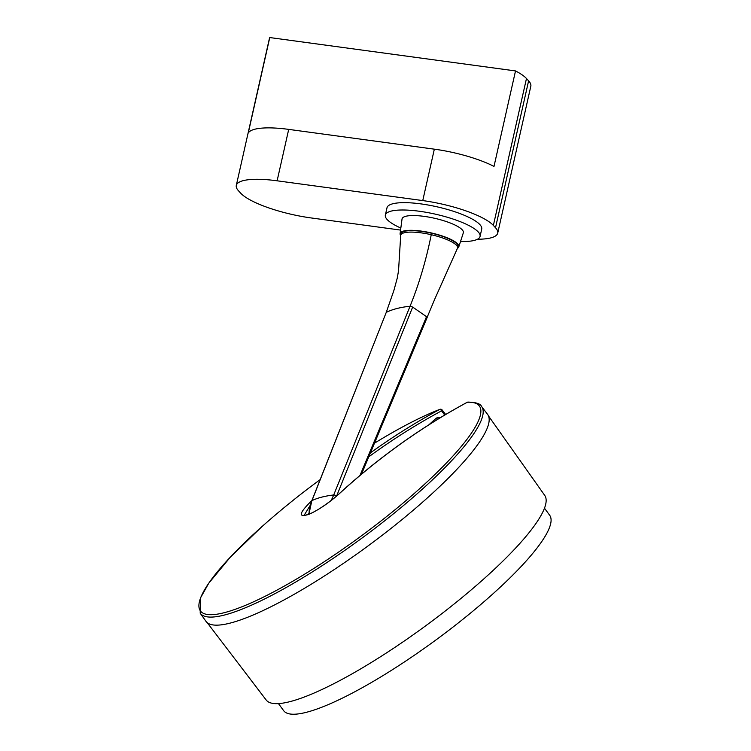 <?xml version="1.0" encoding="UTF-8"?>
<svg xmlns="http://www.w3.org/2000/svg" width="751" height="751" viewBox="0 0 751 751"><rect width="100%" height="100%" fill="white"/><g stroke="black" fill="none" stroke-linecap="round" stroke-linejoin="round"><path stroke-width="1.13" d="M400.565 230.088L311.261 217.959A58.249 14.288 12.7 0 1 240.639 193.12L238.508 190.801A58.249 14.288 12.7 0 1 236.302 185.413A58.249 14.288 12.7 0 1 277.119 180.803L288.703 129.388A58.249 14.288 -167.3 0 0 248.252 133.04L269.769 37.55A58.249 14.288 -167.3 0 0 269.402 38.508L236.302 185.413M497.716 233.129L530.826 86.224A58.249 14.288 -167.3 0 0 528.61 80.836L526.479 78.517A58.249 14.288 -167.3 0 0 515.515 70.932L493.998 166.422A58.249 14.288 -167.3 0 0 434.341 149.167L422.757 200.583A58.249 14.288 12.7 0 1 493.369 225.422L495.51 227.741A58.249 14.288 12.7 0 1 497.716 233.129A58.249 14.288 12.7 0 1 477.458 239.25M422.757 200.583L277.119 180.803M400.837 228.06A48.543 11.903 12.7 0 1 385.357 215.096L387.009 207.745A48.543 11.903 12.7 0 1 436.988 206.807A48.543 11.903 12.7 0 1 481.72 229.093L480.067 236.434A48.543 11.903 12.7 0 1 463.198 241.54A15.536 3.811 -167.3 0 0 460.447 241.738M515.515 70.932L269.769 37.55M288.703 129.388L434.341 149.167M429.056 424.7L436.5 417.978A163.098 32.809 -36.3 0 0 436.415 418.016L428.896 424.803M436.5 417.978L437.608 419.358M488.488 415.932L544.71 495.378A172.805 34.762 143.7 0 1 486.366 576.627A172.805 34.762 143.7 0 1 266.192 700.016L207.173 622.626M440.405 417.659L437.936 417.152L436.716 418.251M487.559 414.327A174.748 35.156 143.7 0 1 367.633 546.23A174.748 35.156 143.7 0 1 205.915 621.265L200.207 613.201A174.57 35.119 -36.3 0 0 361.766 538.242A174.57 35.119 -36.3 0 0 481.569 406.469L487.559 414.327M400.696 235.542A30.096 7.379 12.7 0 1 400.095 233.636A30.096 7.379 12.7 0 1 431.102 232.885A30.096 7.379 12.7 0 1 458.795 246.863A30.096 7.379 12.7 0 1 457.443 248.328M457.566 247.961L457.894 246.488A29.129 7.144 -167.3 0 0 431.055 233.12A29.129 7.144 -167.3 0 0 401.072 233.683L400.743 235.157A29.129 7.144 12.7 0 1 431.243 234.706A29.129 7.144 12.7 0 1 457.566 247.961A29.129 7.144 12.7 0 1 457.481 248.224L434.913 298.757L361.494 474.181L427.272 317.194L412.665 307.065L336.626 496.017M385.357 215.096A48.543 11.903 12.7 0 1 435.327 214.148A48.543 11.903 12.7 0 1 480.067 236.434M400.095 233.636L402.029 219.029A31.42 7.707 12.7 0 1 434.407 218.241A31.42 7.707 12.7 0 1 463.32 232.838L458.795 246.863M386.127 312.698L393.89 290.468L397.241 278.17L398.537 270.717L400.696 235.495A29.129 7.144 12.7 0 1 400.743 235.157M431.243 234.706C426.286 259.686 419.227 283.521 410.065 306.23L333.697 494.975A1.943 0.591 22 0 1 336.317 495.82A24.886 9.172 -60.3 0 1 336.016 496.542M311.825 500.926A1.943 0.62 21.5 0 1 311.815 500.739A1.943 0.62 21.5 0 1 311.947 500.607L386.249 312.388A196.03 61.563 -157.8 0 1 410.065 306.23L412.665 307.065M304.127 515.317L310.163 505.432M308.877 513.083L307.788 514.604M311.9 500.532A795.929 699.125 73.6 0 0 311.374 501.011C298.71 513.534 297.987 517.927 309.215 514.2C318.818 509.835 328.816 503.039 339.208 493.811A795.929 693.539 -102.7 0 1 467.291 402.273A1.943 1.821 -92.9 0 1 467.976 402.085A1.943 1.943 0 0 0 467.15 402.32L467.15 402.32A1.943 0.929 61.6 0 1 467.291 402.273A173.059 34.818 143.7 0 1 404.517 501.865A173.059 34.818 143.7 0 1 216.861 614.215A173.059 34.818 143.7 0 1 266.934 522.227A796.079 796.079 0 0 1 320.151 479.636M467.038 402.405A1.943 0.929 61.6 0 1 467.15 402.32C421.133 427.235 378.41 457.763 338.992 493.905L338.992 493.905A1.943 0.854 47.5 0 1 339.208 493.811M439.917 409.333C421.508 416.486 399.814 427.695 374.815 442.968A173.059 34.818 143.7 0 1 439.757 409.398A1.943 0.911 61.7 0 1 441.504 410.881L442.142 409.952A1.943 1.943 0 0 0 439.917 409.333A1.943 1.53 68.9 0 0 439.757 409.398A795.929 699.125 73.6 0 0 370.421 452.872M278.48 703.621L283.634 710.653A165.042 33.204 -36.3 0 0 287.755 713.45A165.042 33.204 -36.3 0 0 445.672 632.689A165.042 33.204 -36.3 0 0 549.638 515.205L544.475 508.183M493.369 225.422L526.479 78.517M528.61 80.836L495.51 227.741M368.76 456.843A793.985 697.426 -106.4 0 1 441.504 410.881L444.742 415.05M426.643 316.378L360.001 475.439M308.914 514.191L311.815 500.739L386.249 312.388M309.224 514.059A23.206 8.552 119.7 0 1 311.947 500.607A194.162 60.981 22.2 0 1 333.697 494.975A23.206 8.552 119.7 0 1 331.05 500.579M467.976 402.085C476.031 402.311 480.556 403.775 481.569 406.469M200.207 613.201L200.414 598.087L208.769 583.18L230.294 557.195L261.63 526.911M304.221 515.458L304.024 515.289C302.024 515.787 308.595 515.27 315.711 510.868C323.221 506.981 336.608 496.477 339.001 493.905M442.151 409.962L445.672 414.496"/></g></svg>
